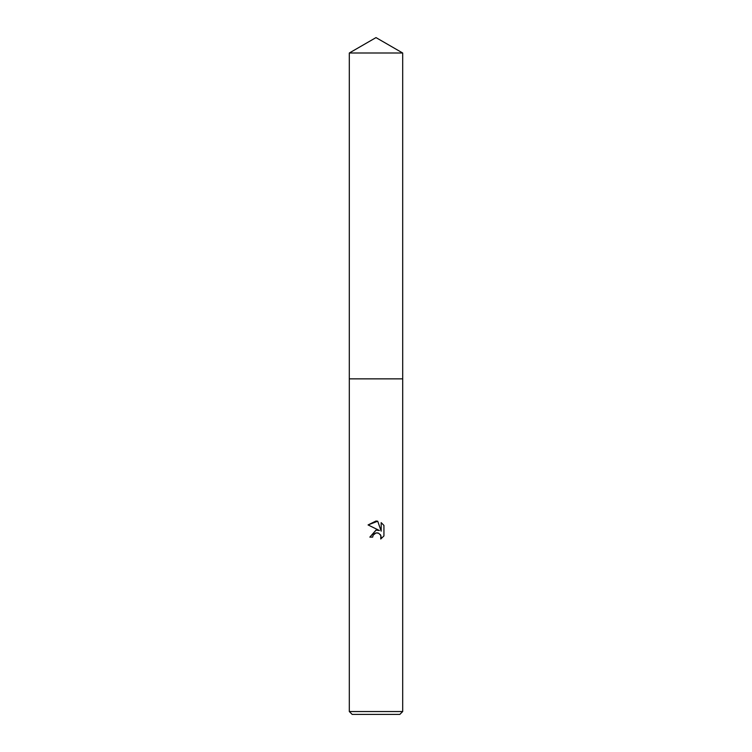 <?xml version="1.0" encoding="UTF-8"?>
<svg xmlns="http://www.w3.org/2000/svg" width="752" height="752" viewBox="0 0 752 752"><rect width="100%" height="100%" fill="white"/><g stroke="black" fill="none" stroke-linecap="round" stroke-linejoin="round"><path stroke-width="1.13" d="M349.313 53.007L402.687 53.007L376 37.6L349.313 53.007L349.304 378.858L402.696 378.858L402.687 711.542L349.313 711.542L352.171 714.4L399.829 714.4L402.687 711.542M372.663 537.125L373.114 535.189L372.663 537.125L369.862 537.125L376 530.104L379.403 530.517L368.066 524.934L376 521.023L377.72 521.211L381.179 531.175L381.179 522.64L383.934 525.422L383.934 535.95L380.738 539.005L380.869 535.462L378.566 533.159L376 532.933L377.767 532.914M380.305 534.503L381.189 537.097L380.738 539.005L383.934 535.95M379.403 530.517L377.852 530.122M376.15 530.085L369.862 537.125M374.082 533.92L375.981 532.942L373.114 535.189M383.934 525.422L381.179 522.64M377.72 521.211L368.066 524.934M349.313 711.542L349.313 378.867L402.696 378.858L402.687 53.007"/></g></svg>
